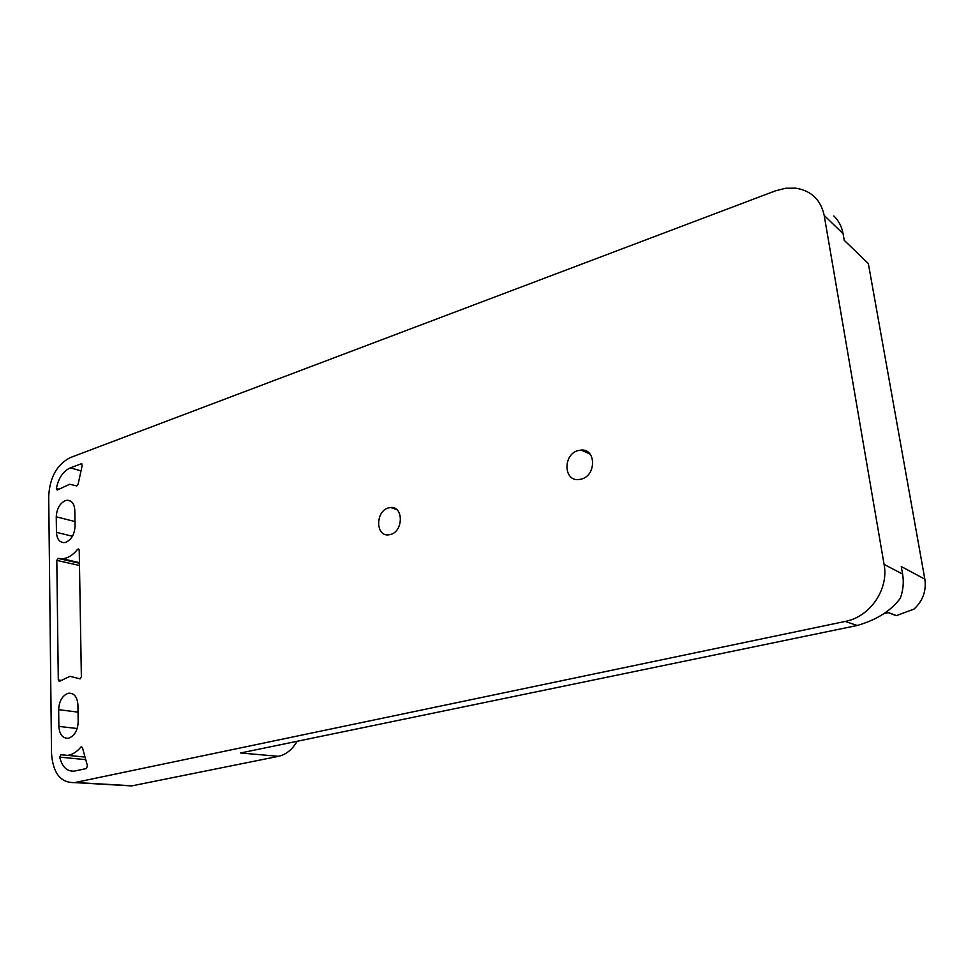 <?xml version="1.0" encoding="UTF-8"?>
<svg xmlns="http://www.w3.org/2000/svg" width="974" height="974" viewBox="0 0 974 974"><rect width="100%" height="100%" fill="white"/><g stroke="black" fill="none" stroke-linecap="round" stroke-linejoin="round"><path stroke-width="1.46" d="M884.088 564.396L824.174 215.376C820.741 199.707 811.232 190.636 795.661 188.152L785.555 188.262L775.316 190.88L70.238 457.622C56.942 464.488 49.759 477.382 48.7 496.314L51.525 753.413C52.986 773.234 60.668 782.962 74.596 782.609L845.237 621.424C870.026 616.871 888.97 589.355 884.088 564.396L902.618 574.124L901.291 566.551L924.837 579.153L868.333 263.516L844.239 240.335L843.07 233.699C841.779 226.601 838.699 220.696 833.854 215.972M581.344 479.123L578.507 479.598C563.386 481.046 563.045 454.359 578.057 450.585L581.186 450.061C596.198 448.71 596.417 475.519 581.344 479.123M390.477 534.507L388.456 534.872C375.416 536.418 375.465 511.119 388.431 507.917L390.671 507.515C403.613 506.017 403.504 531.439 390.477 534.507M65.307 500.648L67.316 500.246C71.869 500.478 74.365 503.838 74.803 510.327L75.047 525.984C74.596 534.142 71.552 539.559 65.891 542.262L64.126 542.615C59.438 542.408 56.882 538.987 56.455 532.352L56.261 516.804C56.711 508.805 59.731 503.424 65.307 500.648M77.189 728.528L58.866 726.385C59.451 734.323 62.506 738.292 68.034 738.28L68.679 738.158C74.56 735.93 77.725 730.451 78.188 721.746L77.92 704.859C77.311 697.092 74.328 693.196 68.947 693.184L68.046 693.354C62.251 695.679 59.122 701.11 58.659 709.656L78.03 712.14M58.866 726.385L58.659 709.656M87.392 765.576L82.583 748.166L81.451 746.802L80.732 747.241C76.788 751.928 72.453 754.631 67.742 755.374L60.887 754.753L59.718 757.139C62.056 766.903 66.914 771.566 74.328 771.128L86.479 768.535L87.392 765.576M56.37 488.473C58.452 478.064 63.127 471.185 70.396 467.824L81.439 463.746L82.12 465.913L78.163 484.005L76.812 485.929L69.702 484.273L57.21 490.044L56.37 488.473L58.61 489.082M58.294 679.998L56.809 560.379L58.099 558.394L62.433 558.772C67.839 558.285 72.843 555.18 77.457 549.47L78.285 548.959L79.235 550.213L81.366 676.857L80.099 678.854L70.006 676.321L59.329 681.374L58.294 679.998L60.778 680.363M124.806 785.507L132.196 785.799L278.515 756.311L240.517 752.987L857.144 625.491C876.49 619.963 890.857 610.905 900.256 598.353C903.202 590.366 903.994 582.294 902.618 574.124M892.586 614.144L896.47 615.605L914.111 609.03C922.914 600.739 926.481 590.78 924.837 579.153M278.515 756.311C286.064 754.606 292.261 749.603 297.143 741.275M896.47 615.605L888.495 612.597L883.966 613.547M843.07 233.699L824.174 215.376M857.144 625.491L845.237 621.424M888.495 612.597L886.364 611.806M132.196 785.799L75.205 782.487M56.261 516.804L74.974 521.565M72.417 536.248L56.455 532.352M82.413 747.423L80.732 747.241M84.701 759.55L59.718 757.139M82.06 464.062L81.171 463.807M80.367 470.71L70.396 467.824M80.245 678.817L79.576 678.72M79.211 549.884L77.457 549.47M79.491 565.504L56.809 560.379M131.612 785.908L74.596 782.609M581.186 450.061L590.037 454.091M390.671 507.515L396.686 509.524M70.773 501.172L67.316 500.246M72.173 693.634L68.947 693.184M83.922 756.968L67.742 755.374M79.442 562.643L62.433 558.772M79.454 563.252L58.099 558.394M888.251 612.658L896.202 615.653"/></g></svg>
